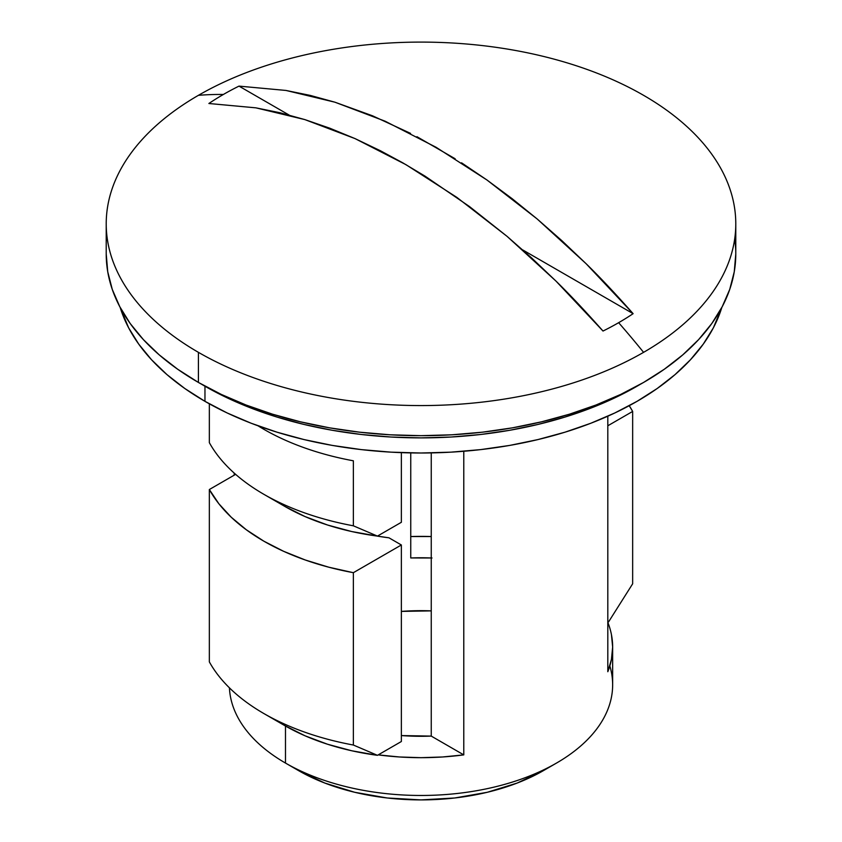 <?xml version="1.0" encoding="UTF-8"?>
<svg xmlns="http://www.w3.org/2000/svg" width="842" height="842" viewBox="0 0 842 842"><rect width="100%" height="100%" fill="white"/><g stroke="black" fill="none" stroke-linecap="round" stroke-linejoin="round"><path stroke-width="1.26" d="M609.829 665.927A191.65 110.649 180 0 1 556.52 763.062A191.65 110.649 180 0 1 285.48 763.062L298.573 770.619A173.126 99.956 0 0 0 543.427 770.619L517.188 783.049L487.255 792.29L454.775 797.984L421 799.9L387.225 797.984L354.745 792.29L324.812 783.049L298.573 770.619L285.48 763.062A191.65 110.649 0 0 0 494.338 787.049A191.65 110.649 0 0 0 612.65 684.82L612.65 647.024A191.65 110.649 180 0 1 607.808 671.727L607.808 416.19L607.808 671.727L611.439 659.454L612.65 647.024A191.65 110.649 180 0 0 607.808 622.322L608.587 621.88L607.808 622.322M263.883 494.328L263.883 494.328A222.204 128.289 180 0 1 209.342 442.66A222.204 128.289 0 0 0 263.883 494.328A222.204 128.289 0 0 0 353.366 525.808L377.448 536.101L401.36 522.293L401.36 452.649L401.36 522.293L377.448 536.101L353.366 525.808L353.366 460.806L353.366 525.808A222.204 128.289 180 0 1 263.883 494.328L284.828 506.421L263.883 494.328M284.828 506.421L305.057 516.578L327.527 525.008L351.819 531.565L377.448 536.101A192.576 111.186 0 0 1 284.828 506.421M263.883 713.553L263.883 713.553A222.204 128.289 180 0 1 209.342 661.886A222.204 128.289 0 0 0 263.883 713.553A222.204 128.289 0 0 0 353.366 745.033L377.448 755.327L401.36 741.518L401.36 544.974L401.36 741.518L377.448 755.327L351.819 750.79L327.527 744.233L305.057 735.803L284.828 725.646L263.883 713.553L284.828 725.646A192.576 111.186 0 0 0 377.448 755.327L353.366 745.033L353.366 572.686L353.366 745.033A222.204 128.289 180 0 1 263.883 713.553M461.542 162.811L486.95 179.988L512.199 198.733L537.185 218.983L561.856 240.665L586.127 263.725C599.946 277.207 615.618 293.858 633.121 313.666A279.502 161.369 180 0 1 618.638 322.686A635.121 366.691 60 0 1 643.583 352.345A314.782 181.735 0 0 0 643.583 95.325A314.782 181.735 180 0 1 735.782 223.835A314.782 181.735 180 0 1 643.583 352.345A314.782 181.735 180 0 1 198.417 352.345L198.417 382.447A314.782 181.735 0 0 0 541.459 421.842A314.782 181.735 0 0 0 735.782 253.937A314.782 181.735 0 0 0 734.698 238.886M431.251 610.871A154.612 89.263 0 0 0 401.36 611.397L431.251 610.871M432.009 557.993L410.749 557.962L410.749 452.912L410.749 557.962A154.612 89.263 180 0 1 431.251 557.962M285.48 726.025L285.48 763.062L285.48 726.025M463.784 754.885A191.65 110.649 180 0 1 378.216 754.885L399.476 756.979L421 757.674L442.524 756.979L463.784 754.885L463.784 451.27L463.784 754.885L431.251 736.097A154.612 89.263 180 0 1 401.36 735.571L431.251 736.097L463.784 754.885M106.218 223.835L106.218 253.937L107.734 271.755L112.27 289.395L119.774 306.688L130.173 323.486L143.382 339.61L159.264 354.903L177.673 369.228L198.417 382.447L198.417 352.345A314.782 181.735 180 0 1 106.218 223.835A314.782 181.735 180 0 1 198.417 95.325A314.782 181.735 0 0 0 198.417 352.345A314.782 181.735 0 0 0 643.583 352.345A635.121 366.691 -120 0 0 618.638 322.686A279.502 161.369 180 0 1 603.009 331.043C585.495 311.245 569.834 294.605 556.004 281.112L531.744 258.052L507.073 236.36L469.489 206.553L425.063 176.157L402.76 162.822L380.458 150.771L355.05 138.604L329.801 128.205L304.815 119.585L280.144 112.786L255.873 107.839L208.879 103.503A279.502 161.369 180 0 1 223.362 94.472A635.121 366.691 -120 0 0 198.417 95.325A314.782 181.735 180 0 1 643.583 95.325A314.782 181.735 0 0 0 198.417 95.325A635.121 366.691 60 0 1 223.362 94.472A279.502 161.369 180 0 1 238.991 86.116L285.996 90.452L310.256 95.409L334.927 102.198L372.511 115.796L410.57 133.383M416.937 136.699L455.175 158.77M209.342 403.823L209.342 442.66L209.342 403.823M353.366 460.806A222.204 128.289 180 0 1 258.084 425.841A222.204 128.289 0 0 0 353.366 460.806M410.749 536.543A191.65 110.649 180 0 1 431.251 536.543L410.749 536.543M234.192 475.183L234.192 473.078L234.192 475.183M229.424 687.83A191.65 110.649 0 0 0 285.48 763.062L285.48 763.062A191.65 110.649 180 0 1 229.424 687.83M388.951 537.806A154.612 89.263 180 0 1 376.648 535.996L388.951 537.806L401.36 544.974L353.366 572.686A222.204 128.289 180 0 1 209.342 489.528L209.342 661.886L209.342 489.528L235.634 474.351L209.342 489.528L218.867 503.769L231.255 517.241L246.338 529.776L263.883 541.196L283.649 551.321L305.362 560.025L328.717 567.182L353.366 572.686L401.36 544.974L388.951 537.806M431.251 452.912L431.251 736.097L431.251 452.912M106.218 253.937A314.782 181.735 0 0 0 198.417 382.447L221.299 394.424L246.117 405.044L272.608 414.211L300.541 421.842L329.622 427.852L359.587 432.188L390.141 434.798L421 435.672L451.859 434.798L482.413 432.188L512.378 427.852L541.459 421.842L569.392 414.211L595.883 405.044L620.701 394.424L643.583 382.447L664.327 369.228L682.736 354.903L698.618 339.61L711.827 323.486L722.226 306.688L729.73 289.395L734.266 271.755L735.782 253.937L735.782 223.835M607.808 425.778L632.658 411.433L632.658 583.79L608.587 621.88L632.658 583.79L632.658 411.433L607.808 425.778M611.439 634.594L612.65 647.024M629.227 405.697A222.204 128.289 180 0 1 632.658 411.433L629.227 405.697M238.991 86.116L285.996 90.452L334.927 102.198L385.162 121.216L436.061 147.266L486.95 179.988L537.185 218.983L586.127 263.725L633.121 313.666L522.735 249.927L633.121 313.666A279.502 161.369 0 0 1 618.638 322.686A279.502 161.369 0 0 1 603.009 331.043L556.004 281.112L507.073 236.36L456.838 197.375L405.939 164.653L355.05 138.604L304.815 119.585L255.873 107.839L208.879 103.503A279.502 161.369 0 0 1 223.362 94.472A279.502 161.369 0 0 1 238.991 86.116L289.153 115.07L238.991 86.116M204.964 401.339A305.53 176.388 0 0 0 512.673 444.881A305.53 176.388 0 0 0 721.815 307.477L713.374 327.822L703.27 344.115L690.451 359.766L675.031 374.616L657.17 388.52L637.036 401.339L614.828 412.969L590.737 423.284L565.024 432.178L537.922 439.577L509.694 445.418L480.603 449.617L450.944 452.154L421 453.007L391.056 452.154L361.397 449.617L332.306 445.418L304.078 439.577L276.976 432.178L251.263 423.284L227.172 412.969L204.964 401.339L204.964 386.225L204.964 401.339L184.83 388.52L166.969 374.616L151.549 359.766L138.73 344.115L128.626 327.822L120.185 307.477A305.53 176.388 0 0 0 204.964 401.339M640.267 384.331A305.53 176.388 180 0 1 204.964 386.225L227.172 397.845L251.263 408.16L276.976 417.064L304.078 424.463L332.306 430.294L361.397 434.504L391.056 437.04L421 437.893L450.944 437.04L480.603 434.504L509.694 430.294L537.922 424.463L565.024 417.064L590.737 408.16L614.828 397.845L640.267 384.331M201.733 384.331L204.964 386.225A305.53 176.388 180 0 1 201.733 384.331M556.52 763.062L543.427 770.619"/></g></svg>
